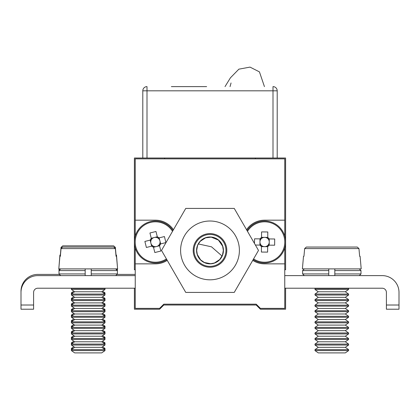 <?xml version="1.0" encoding="UTF-8"?>
<svg xmlns="http://www.w3.org/2000/svg" width="420" height="420" viewBox="0 0 420 420"><rect width="100%" height="100%" fill="white"/><g stroke="black" fill="none" stroke-linecap="round" stroke-linejoin="round"><path stroke-width="0.63" d="M166.425 258.935A20.197 20.197 0 0 1 138.406 252.929A20.197 20.197 0 0 1 144.59 224.952A20.197 20.197 0 0 1 172.531 231.315M160.493 262.385A21 21 0 0 1 145.94 223.262A21 21 0 0 1 172.982 230.528A21 21 0 0 0 135.718 249.333A21 21 0 0 0 166.824 259.634A21 21 0 0 1 160.493 262.385M153.51 247.265L155.993 246.645A4.673 4.673 0 0 1 153.232 246.146L154.828 252.541L160.86 251.034L159.259 244.64A4.673 4.673 0 0 1 157.059 246.377L159.542 245.758M153.489 247.191A5.518 5.518 0 0 1 151.73 246.136L152.607 245.915M150.145 240.119L150.77 242.603A4.673 4.673 0 0 1 151.263 239.841L144.874 241.437L146.381 247.469L151.73 246.136M150.224 240.103A5.518 5.518 0 0 1 151.279 238.34L151.541 239.384A4.673 4.673 0 0 1 153.741 237.647L151.258 238.266M157.29 236.759L154.807 237.379A4.673 4.673 0 0 1 157.568 237.878L155.972 231.483L149.94 232.99L151.279 238.34M157.311 236.833A5.518 5.518 0 0 1 159.07 237.888L158.03 238.151A4.673 4.673 0 0 1 159.768 240.356L159.143 237.872M160.655 243.905L160.03 241.421A4.673 4.673 0 0 1 159.537 244.183L165.926 242.587L164.419 236.554L159.07 237.888M160.577 243.92A5.518 5.518 0 0 1 159.521 245.684M159.936 240.881L159.768 240.356A4.673 4.673 0 0 1 160.03 241.421L159.936 240.881M153.232 246.146A4.673 4.673 0 0 1 150.77 242.603L151.657 246.152M151.263 239.841A4.673 4.673 0 0 1 151.541 239.384M154.807 237.379L153.741 237.647M158.03 238.151A4.673 4.673 0 0 0 157.568 237.878M159.537 244.183A4.673 4.673 0 0 1 159.259 244.64M155.993 246.645L157.059 246.377M155.972 231.483L156.14 232.155M247.469 231.315A20.197 20.197 0 0 1 282.303 232.297A20.197 20.197 0 0 1 253.575 258.935M247.018 230.528A21 21 0 0 1 283.112 232.097A21 21 0 0 1 253.176 259.634A21 21 0 0 0 283.112 232.097A21 21 0 0 0 247.018 230.528M255.397 245.039L261.088 245.091A4.673 4.673 0 0 1 259.959 242.524L259.938 245.081M254.462 243.427L254.552 238.817L260.064 238.865A5.518 5.518 0 0 1 261.534 237.426L261.524 238.497A4.673 4.673 0 0 1 264.091 237.368L261.534 237.347M267.75 237.4L265.188 237.379A4.673 4.673 0 0 1 267.74 238.555L267.797 231.966L261.581 231.914L261.534 237.426M267.745 237.478A5.518 5.518 0 0 1 269.189 238.943L268.112 238.933A4.673 4.673 0 0 1 269.241 241.5L269.262 238.943M269.209 245.159L269.231 242.603A4.673 4.673 0 0 1 268.06 245.149L274.649 245.207L274.701 238.991L269.189 238.943M269.136 245.159A5.518 5.518 0 0 1 267.666 246.598L267.677 245.695M261.45 246.624L264.012 246.645A4.673 4.673 0 0 1 261.461 245.469L261.403 252.058L267.619 252.11L267.666 246.598M261.088 245.091A4.673 4.673 0 0 0 261.461 245.469L261.455 246.545A5.518 5.518 0 0 1 260.012 245.081M268.06 245.149A4.673 4.673 0 0 1 264.012 246.645L267.666 246.677M265.188 237.379L264.091 237.368A4.673 4.673 0 0 1 265.188 237.379M267.74 238.555A4.673 4.673 0 0 1 268.112 238.933L268.286 238.938M269.231 242.603L269.241 241.5M259.99 238.865L259.959 242.524M259.97 241.421A4.673 4.673 0 0 1 261.524 238.497M261.14 238.875L260.064 238.865M274.649 245.207L273.956 245.201M21 303.807L21 291.207A16.8 16.8 0 0 1 37.8 274.407L59.078 274.407M117.322 274.407L135.24 274.407M21 305.014L33.6 305.014L33.6 309.215L21 309.215L21 292.415A16.8 16.8 0 0 1 37.8 275.615L135.24 275.615M33.6 305.014L33.6 292.415A4.2 4.2 0 0 1 37.8 288.215L135.24 288.215M134.4 288.215L134.4 309.215L159.6 309.215L163.8 305.014L256.2 305.014L260.4 309.215L285.6 309.215L285.6 288.215L382.2 288.215A4.2 4.2 0 0 1 386.4 292.415L386.4 309.215L399 309.215L399 292.415A16.8 16.8 0 0 0 382.2 275.615L284.76 275.615M382.2 288.215A4.2 4.2 0 0 1 386.4 292.415M91.224 275.615L91.224 268.894M85.176 275.615L85.176 268.894M328.776 268.894L328.776 275.615M334.824 268.894L334.824 275.615M359.646 256.295L358.958 248.588L357.257 247.054L306.343 247.054L357.257 247.054L358.958 248.588L359.646 256.295L360.098 256.295L361.2 268.894L302.4 268.894L303.502 256.295L303.954 256.295L304.642 248.588L303.954 256.295M345.324 352.894L348.6 350.6L348.6 349.629L315 349.629L315 350.6L348.6 350.6L345.324 352.894L318.276 352.894L315 350.6L315 349.629L318.276 347.335L345.324 347.335L348.6 345.041L348.6 344.075L315 344.075L315 345.041L348.6 345.041L345.324 347.335L348.6 349.629M306.343 247.054L357.257 247.054L306.343 247.054L304.642 248.588L358.958 248.588M315.415 288.215L315 288.503L348.6 288.503L348.6 289.469L348.6 288.503L348.185 288.215M315 288.503L315 289.469L318.276 291.764L315 294.058L348.6 294.058L345.324 291.764L318.276 291.764L315 289.469L348.6 289.469L345.324 291.764L348.6 289.469M318.276 297.323L315 299.618L348.6 299.618L345.324 297.323L348.6 295.029L345.324 297.323L318.276 297.323L315 295.029L348.6 295.029L348.6 294.058M348.6 300.584L345.324 302.878L318.276 302.878L315 300.584L348.6 300.584L348.6 299.618M318.276 302.878L315 305.172L348.6 305.172L345.324 302.878M318.276 308.438L315 310.732L348.6 310.732L345.324 308.438L348.6 306.143L345.324 308.438L318.276 308.438L315 306.143L348.6 306.143L348.6 305.172M348.6 311.698L345.324 313.992L318.276 313.992L315 311.698L348.6 311.698L348.6 310.732M318.276 313.992L315 316.286L348.6 316.286L345.324 313.992M348.6 317.257L345.324 319.552L318.276 319.552L315 317.257L348.6 317.257L348.6 316.286M318.276 319.552L315 321.846L348.6 321.846L345.324 319.552M318.276 325.106L315 327.401L348.6 327.401L345.324 325.106L348.6 322.812L345.324 325.106L318.276 325.106L315 322.812L348.6 322.812L348.6 321.846M318.276 330.666L315 332.96L348.6 332.96L345.324 330.666L348.6 328.372L345.324 330.666L318.276 330.666L315 328.372L348.6 328.372L348.6 327.401M318.276 336.221L315 338.515L348.6 338.515L345.324 336.221L348.6 333.926L345.324 336.221L318.276 336.221L315 333.926L348.6 333.926L348.6 332.96M348.6 344.075L345.324 341.78L348.6 339.486L345.324 341.78L318.276 341.78L315 339.486L348.6 339.486L348.6 338.515M60.354 255.087L61.042 247.385L60.354 255.087L59.902 255.087L58.905 267.687M117.495 267.687L116.498 255.087L116.046 255.087L115.358 247.385L116.046 255.087M62.743 245.847L113.657 245.847L115.358 247.385L113.657 245.847L62.743 245.847L61.042 247.385L61.724 247.385M104.669 288.267L105 288.215M103.283 292.856L105 292.856L102.585 291.165M73.815 291.165L71.4 292.856L73.117 292.856M104.669 293.827L105 293.827L105 292.856M103.283 298.415L105 298.415L102.585 296.719M73.815 296.719L71.4 298.415L73.117 298.415M104.669 299.381L105 299.381L105 298.415M103.283 303.97L105 303.97L102.585 302.279M73.815 302.279L71.4 303.97L73.117 303.97M104.669 304.941L105 304.941L105 303.97M103.283 309.53L105 309.53L102.585 307.834M73.815 307.834L71.4 309.53L73.117 309.53M104.669 310.495L105 310.495L105 309.53M103.283 315.084L105 315.084L102.585 313.394M73.815 313.394L71.4 315.084L73.117 315.084M104.669 316.055L105 316.055L105 315.084M103.283 320.644L105 320.644L102.585 318.948M73.815 318.948L71.4 320.644L73.117 320.644M104.669 321.61L105 321.61L105 320.644M103.283 326.198L105 326.198L102.585 324.508M73.815 324.508L71.4 326.198L73.117 326.198M104.669 327.169L105 327.169L105 326.198M103.283 331.758L105 331.758L102.585 330.062M73.815 330.062L71.4 331.758L73.117 331.758M104.669 332.724L105 332.724L105 331.758M103.283 337.312L105 337.312L102.585 335.622M73.815 335.622L71.4 337.312L73.117 337.312M104.669 338.284L105 338.284L105 337.312M103.283 342.867L105 342.867L102.585 341.177M73.815 341.177L71.4 342.867L73.117 342.867M104.669 343.838L105 343.838L105 342.867M103.283 348.427L105 348.427L102.585 346.736M73.815 346.736L71.4 348.427L73.117 348.427M104.669 349.398L105 349.398L105 348.427M60.354 256.295L61.042 248.588L60.354 256.295L59.902 256.295L58.8 268.894L117.6 268.894L116.498 256.295L116.046 256.295L115.358 248.588L116.046 256.295M62.743 247.054L113.657 247.054L115.358 248.588L113.657 247.054L62.743 247.054L61.042 248.588L115.358 248.588M71.815 288.215L71.4 288.503L105 288.503L104.585 288.215M105 289.469L101.724 291.764L74.676 291.764L71.4 289.469L105 289.469L105 288.503M74.676 291.764L71.4 294.058L105 294.058L101.724 291.764M105 295.029L101.724 297.323L74.676 297.323L71.4 295.029L105 295.029L105 294.058M74.676 297.323L71.4 299.618L105 299.618L101.724 297.323M105 300.584L101.724 302.878L74.676 302.878L71.4 300.584L105 300.584L105 299.618M74.676 302.878L71.4 305.172L105 305.172L101.724 302.878M105 306.143L101.724 308.438L74.676 308.438L71.4 306.143L105 306.143L105 305.172M74.676 308.438L71.4 310.732L105 310.732L101.724 308.438M105 311.698L101.724 313.992L74.676 313.992L71.4 311.698L105 311.698L105 310.732M74.676 313.992L71.4 316.286L105 316.286L101.724 313.992M105 317.257L101.724 319.552L74.676 319.552L71.4 317.257L105 317.257L105 316.286M74.676 319.552L71.4 321.846L105 321.846L101.724 319.552M105 322.812L101.724 325.106L74.676 325.106L71.4 322.812L105 322.812L105 321.846M74.676 325.106L71.4 327.401L105 327.401L101.724 325.106M105 328.372L101.724 330.666L74.676 330.666L71.4 328.372L105 328.372L105 327.401M74.676 330.666L71.4 332.96L105 332.96L101.724 330.666M105 333.926L101.724 336.221L74.676 336.221L71.4 333.926L105 333.926L105 332.96M74.676 336.221L71.4 338.515L105 338.515L101.724 336.221M105 339.486L101.724 341.78L74.676 341.78L71.4 339.486L105 339.486L105 338.515M74.676 341.78L71.4 344.075L105 344.075L101.724 341.78M105 345.041L101.724 347.335L74.676 347.335L71.4 345.041L105 345.041L105 344.075M74.676 347.335L71.4 349.629L105 349.629L101.724 347.335M105 350.6L101.724 352.894L74.676 352.894L71.4 350.6L105 350.6L105 349.629M195.757 259.319A16.8 16.8 0 0 1 209.407 233.625A16.8 16.8 0 0 1 224.837 258.295A16.8 16.8 0 0 1 195.757 259.319M196.471 258.877A15.96 15.96 0 0 1 201.537 236.88A15.96 15.96 0 0 1 223.529 241.946A15.96 15.96 0 0 1 218.463 263.944A15.96 15.96 0 0 1 196.471 258.877M217.13 261.807A13.44 13.44 0 0 1 198.608 257.539A13.44 13.44 0 0 1 202.871 239.017A13.44 13.44 0 0 1 221.393 243.285A13.44 13.44 0 0 1 217.13 261.807M135.24 269.735L134.4 269.735L134.4 158.015L147 158.015L142.8 158.015L142.8 90.814L142.8 158.015M277.2 158.015L277.2 90.814L277.2 158.015L273 158.015L285.6 158.015L285.6 269.735L284.76 269.735M255.36 158.015L255.36 158.855M164.64 158.855L164.64 158.015M284.76 288.215L285.6 288.215M135.24 236.135L135.24 158.855L284.76 158.855L284.76 236.135M284.76 247.895L284.76 308.375L260.4 308.375L256.2 304.175L163.8 304.175L159.6 308.375L135.24 308.375L135.24 247.895M284.76 220.174L264.6 220.174A21.84 21.84 0 0 0 246.55 229.719M173.45 229.719A21.84 21.84 0 0 0 155.4 220.174L135.24 220.174M135.24 263.855L155.4 263.855A21.84 21.84 0 0 0 167.244 260.358M252.756 260.358A21.84 21.84 0 0 0 264.6 263.855L284.76 263.855M206.64 86.614L171.36 86.614M273 86.614A4.2 4.2 0 0 1 277.2 90.814A4.2 4.2 0 0 0 273 86.614L273 90.814L277.2 90.814M142.8 90.814A4.2 4.2 0 0 1 147 86.614L147 90.814L273 90.814L273 158.015L147 158.015L147 90.814L142.8 90.814A4.2 4.2 0 0 1 147 86.614M234.25 292.415L185.75 292.415L161.501 250.415L185.75 208.415L234.25 208.415L258.5 250.415L234.25 292.415M224.7 275.872A29.4 29.4 0 0 1 180.6 250.415A29.4 29.4 0 0 1 224.7 224.952A29.4 29.4 0 0 1 224.7 275.872M218.4 264.962A16.8 16.8 0 0 1 193.2 250.415A16.8 16.8 0 0 1 218.4 235.862A16.8 16.8 0 0 1 218.4 264.962M386.4 305.014L399 305.014M59.519 269.367L59.01 269.367L59.078 268.894M91.224 273.935L117.39 273.935L117.39 269.367L116.881 269.367M85.176 273.935L59.01 273.935L60.69 275.615M85.176 270.575L59.01 270.575L59.01 269.367M115.71 268.894L117.39 270.575L91.224 270.575M334.824 270.575L360.99 270.575L359.31 268.894M304.29 268.894L302.61 270.575L328.776 270.575M334.824 273.935L360.99 273.935L359.31 275.615M302.61 270.575L302.61 273.935L328.776 273.935M115.358 247.385L114.676 247.385M221.75 255.77L211.517 246.829L198.34 243.947L197.531 245.69L196.665 250.509L197.29 254.447L200.597 259.865L204.388 262.505L210.714 263.728L214.452 262.983L219.713 259.55L222.464 255.155L223.335 250.357L222.647 246.188L218.437 240.088L211.197 237.132L205.595 237.825L200.319 241.243L198.34 243.947M117.39 269.367L117.322 268.894M117.39 273.935L115.71 275.615M59.01 273.935L59.01 270.575L60.69 268.894M360.99 270.575L360.99 273.935M302.61 273.935L304.29 275.615M360.098 256.295L361.2 268.894M315 295.029L315 294.058M315 300.584L315 299.618M315 306.143L315 305.172M315 311.698L315 310.732M315 317.257L315 316.286M315 322.812L315 321.846M315 328.372L315 327.401M315 333.926L315 332.96M315 339.486L315 338.515M318.276 341.78L315 344.075L315 345.041L318.276 347.335M71.4 293.827L71.4 292.856M71.4 299.381L71.4 298.415M71.4 304.941L71.4 303.97M71.4 310.495L71.4 309.53M71.4 316.055L71.4 315.084M71.4 321.61L71.4 320.644M71.4 327.169L71.4 326.198M71.4 332.724L71.4 331.758M71.4 338.284L71.4 337.312M71.4 343.838L71.4 342.867M71.4 349.398L71.4 348.427M71.4 289.469L71.4 288.503M71.4 295.029L71.4 294.058M71.4 300.584L71.4 299.618M71.4 306.143L71.4 305.172M71.4 311.698L71.4 310.732M71.4 317.257L71.4 316.286M71.4 322.812L71.4 321.846M71.4 328.372L71.4 327.401M71.4 333.926L71.4 332.96M71.4 339.486L71.4 338.515M71.4 345.041L71.4 344.075M71.4 350.6L71.4 349.629M231.042 82.976L230.05 86.614M225.02 86.614L230.422 77.821L238.865 69.169L250.01 67.105L259.434 71.878L264.437 86.614"/></g></svg>
